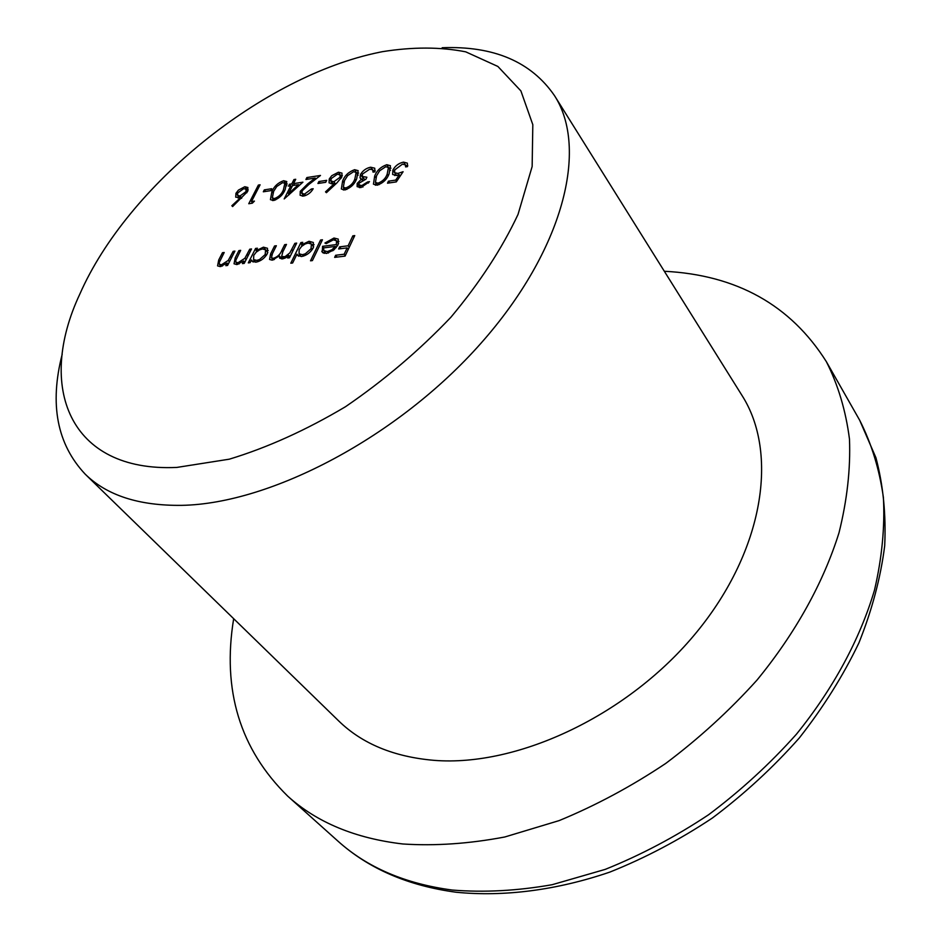 <?xml version="1.0" encoding="UTF-8"?>
<svg xmlns="http://www.w3.org/2000/svg" width="941" height="941" viewBox="0 0 941 941"><rect width="100%" height="100%" fill="white"/><g stroke="black" fill="none" stroke-linecap="round" stroke-linejoin="round"><path stroke-width="1.41" d="M382.364 51.684L379.423 52.284C263.162 76.009 127.67 185.318 79.903 293.921C36.37 386.375 68.717 472.464 176.873 467.418L229.345 459.173C267.385 447.622 306.084 430.143 345.465 406.735C384.022 380.387 419.18 350.546 450.915 317.223C479.604 282.888 501.976 248.636 518.02 214.442L532.147 166.522L532.818 124.683L520.891 90.912L497.883 66.458L465.713 51.837C440.482 46.885 412.699 46.838 382.364 51.684M442.176 47.732C493.696 45.744 531.136 61.706 554.484 95.617C588.69 148.431 563.8 249.788 480.969 343.253C398.419 436.742 270.996 503.811 181.719 505.352C139.139 505.858 106.98 495.484 85.231 474.193C57.025 444.199 49.344 404.242 62.188 354.298M85.231 474.193L338.595 720.83C362.097 743.743 393.95 756.917 434.142 760.352C518.35 767.08 629.282 714.607 696.622 632.211C764.21 549.85 778.619 452.668 741.967 395.408L554.484 95.617M233.674 618.707C221.97 690.118 240.002 749.271 287.758 796.18C316.905 822.458 355.263 838.384 402.866 843.983C435.06 846.088 469.03 843.759 504.752 836.996L559.154 820.599C595.735 805.52 631.282 786.464 665.769 763.41C699.092 738.367 729.487 710.608 756.964 680.131C795.545 633.105 823.469 582.491 839.007 532.782C847.147 500.036 850.629 468.806 849.476 439.106C845.806 410.664 838.09 384.857 826.363 361.673C790.616 305.06 736.603 274.937 664.334 271.267M251.47 201.539L254.435 201.103L252.317 203.197L248.753 203.726L258.375 185.071L260.092 184.801L251.47 201.539L252.588 202.927M264.303 189.87L271.737 188.729L270.761 190.647L263.315 191.788L264.303 189.87L265.55 191.446M271.902 191.588C274.137 186.33 278.042 182.707 283.617 180.719L286.77 181.554L285.182 189.576C283.041 194.846 279.183 198.48 273.596 200.492L270.42 199.657L271.902 191.588L272.914 192.858M302.132 190.882L302.061 193.458L304.543 194.105L311.389 189L313.188 188.729C310.93 192.658 307.695 195.105 303.473 196.081L300.12 195.293L300.261 191.305L307.695 183.883L315.211 178.049L305.919 179.484L306.884 177.555L320.481 175.449L308.813 184.483L302.132 190.882M318.893 181.531L326.668 180.343L325.704 182.307L317.929 183.483L318.893 181.531L320.14 183.154M341.818 177.073L336.819 182.989L326.421 192.693L325.515 191.858L334.714 183.272L332.514 183.777L329.079 182.86L329.244 179.025L331.738 175.72L338.466 172.215L341.995 173.12L341.818 177.073M359.027 183.177L359.027 184.942L361.779 185.6L367.602 181.954L369.495 181.672L360.85 187.6L357.133 186.647L357.168 183.448L361.509 179.096L360.038 177.79L360.45 174.544C362.838 170.568 366.237 168.121 370.636 167.216L374.741 168.204L374.918 171.838L373.036 172.121L372.66 169.698L369.66 169.204L362.391 174.097L362.391 176.532L366.872 177.202L365.92 179.202L359.027 183.177M374.683 176.014C376.788 170.58 380.823 166.816 386.798 164.71L390.444 165.71L389.092 173.838C387.092 179.284 383.105 183.083 377.118 185.201L373.448 184.177L374.683 176.014L375.8 177.531M294.851 243.343L296.686 243.107L289.487 257.775L287.652 257.999L288.911 255.446L285.805 257.763L282.359 258.893L279.665 258.152L279.371 255.94L272.172 260.163L269.573 259.457L270.632 253.835L274.549 245.977L276.36 245.742L272.443 253.611L271.443 257.834L273.384 258.316C277.536 256.975 280.359 254.317 281.853 250.33L284.664 244.672L286.487 244.425L282.818 251.835L281.653 256.54L285.041 256.67L289.84 252.906L294.851 243.343L295.921 244.672M296.956 254.164L292.639 262.986L290.793 263.209L300.897 242.566L302.755 242.319L301.508 244.848L309.036 241.272L313.341 242.484L313.235 247.906C310.471 252.635 306.578 255.505 301.555 256.517L297.568 255.399L296.956 254.164L298.615 256.211L299.509 254.341M352.84 235.838L354.757 235.591L345.088 256.105L334.643 257.375L335.643 255.27L344.147 254.223L347.147 247.895L338.642 248.953L339.642 246.86L348.135 245.789L352.84 235.838L353.957 237.285M336.372 244.566L336.49 240.72L333.337 239.826L326.174 243.66L324.904 243.037L333.973 238.038L338.254 239.096L338.113 244.672L333.949 249.883L326.562 253.423L322.281 252.247L322.563 246.319L336.372 244.566L337.431 245.919M320.563 240.014L322.445 239.779L312.4 260.586L310.518 260.81L320.563 240.014L321.657 241.402M251.435 259.975L250.083 262.657L248.295 262.88L255.587 248.436L257.375 248.201L256.117 250.694L263.445 247.177L267.467 248.283L267.303 253.729C264.515 258.375 260.704 261.198 255.858 262.186L252.035 261.222L251.435 259.975L253.094 261.963M249.753 249.189L251.529 248.953L244.225 263.386L242.449 263.609L243.778 260.998L236.838 264.539L234.05 263.798L235.191 257.905L238.92 250.588L240.673 250.365L235.779 260.351L235.909 262.268L238.038 262.727L244.883 258.281L249.753 249.189L250.776 250.424M233.168 251.341L234.909 251.106L227.581 265.444L225.828 265.668L227.157 263.068L220.276 266.585L217.571 265.88L218.724 259.998L222.476 252.717L224.205 252.494L219.288 262.421L219.406 264.339L221.488 264.786L228.275 260.386L233.168 251.341L234.18 252.553M403.101 171.721L396.302 181.895L387.492 183.189L388.445 181.178L395.738 180.096L399.313 174.744L396.596 175.508L392.644 174.473L392.856 170.133C395.185 165.828 398.749 163.169 403.524 162.123L407.359 163.146L407.524 166.604L405.595 166.91L405.453 164.922L402.489 164.134L394.738 169.909L394.597 172.697L397.89 173.438L403.101 171.721M342.653 180.872C344.794 175.485 348.793 171.768 354.651 169.698L358.133 170.65L356.698 178.743C354.663 184.142 350.711 187.882 344.853 189.964L341.348 189L342.653 180.872L343.736 182.295M293.533 183.624L302.931 182.178L284.194 198.927L290.793 185.824L288.522 186.165L289.499 184.236L291.769 183.895L293.957 179.555L295.721 179.284L293.533 183.624L294.78 185.212M247.624 191.482L232.627 206.549L231.839 205.726L240.767 197.457L235.721 197.187L235.956 193.293L238.426 190.106L244.801 186.73L247.895 187.494L247.624 191.482M337.066 257.081L335.643 255.27M345.288 255.67L344.147 254.223M348.276 249.341L347.147 247.895M341.042 248.659L339.642 246.86M349.264 247.236L348.135 245.789M335.478 239.979L333.973 238.038M337.054 241.425L338.948 241.472M323.116 252.964L321.763 251.259M324.269 253.388L324.563 251.529M323.786 247.871L322.563 246.319M335.302 246.424L323.575 247.895L323.857 250.624L327.339 251.6L331.997 249.694L335.302 246.424L336.219 247.601M332.832 250.765L331.997 249.694M328.456 253.011L327.339 251.6M301.979 243.907L300.897 242.566M302.273 245.801L301.508 244.848M310.801 243.496L309.036 241.272M311.918 244.648L314.094 244.719M299.179 249.624L299.05 253.776L302.414 254.705L305.319 253.823L311.012 248.789L311.436 244.048L308.095 243.072L305.19 243.966L301.614 246.377L299.179 249.624M303.531 256.093L302.414 254.705M312.388 249.389L311.377 248.118M289.981 256.764L288.911 255.446M281.806 258.94L279.371 255.94M272.125 260.163L272.49 259.104M275.595 247.271L274.549 245.977M274.384 259.54L273.384 258.316M281.512 258.575L282.406 257.481M285.723 245.977L284.664 244.672M284.594 258.316L283.57 257.046M253.164 261.998L254.082 260.163M256.622 249.683L255.587 248.436M256.858 251.588L256.117 250.694M268.209 250.518L266.162 250.506L263.445 247.177M253.752 255.376L253.588 259.563L256.728 260.398L259.54 259.54L265.15 254.588L265.621 249.847L262.492 248.953L259.681 249.824L256.175 252.188L253.752 255.376M257.834 261.739L256.728 260.398M266.491 255.129L265.503 253.941M244.813 262.233L243.778 260.998M236.52 264.562L236.909 263.445M239.943 251.812L238.92 250.588M239.085 263.962L238.038 262.727M246.083 259.716L244.883 258.281M228.169 264.28L227.157 263.068M220.053 266.609L220.417 265.538M223.476 253.917L222.476 252.717M222.523 266.009L221.488 264.786M229.451 261.774L228.275 260.386M389.68 182.872L388.445 181.178M396.655 181.354L395.738 180.096M400.231 176.014L399.313 174.744M394.761 175.567L395.361 173.744M394.35 172.168L392.856 170.133M405.983 165.663L403.524 162.123M406.065 165.64L407.782 165.569M398.937 174.885L397.89 173.438M388.998 168.274L386.798 164.71M389.339 168.216L390.974 168.157M375.435 185.236L375.859 182.989M378.011 183.201C382.658 181.39 385.716 178.367 387.174 174.132L388.433 167.51L385.798 166.71L379.694 170.733L376.576 175.732L375.447 182.425L378.011 183.201L379.094 184.671M362.873 187.071L361.779 185.6M368.425 183.048L367.602 181.954M359.45 187.671L359.744 186.906L357.168 183.448M362.391 180.272L361.509 179.096M360.721 178.708L360.038 177.79M362.438 180.26L363.014 178.002L360.45 174.544M372.26 169.415L370.636 167.216M373.389 170.662L375.177 170.615M374.295 171.932L372.907 170.039M356.757 173.226L354.651 169.698M357.215 173.144L358.639 173.085M343.371 190.023L343.783 187.894M345.759 187.988C350.311 186.212 353.334 183.224 354.839 179.025L356.157 172.438L353.64 171.674L347.617 175.649L344.5 180.59L343.312 187.259L345.759 187.988L346.841 189.423M335.466 184.248L334.714 183.272M331.314 183.86L331.844 182.436L329.244 179.025M340.689 175.696L338.466 172.215M341.042 175.626L342.359 175.555M331.114 178.637L331.056 181.025L333.855 181.754L340.007 177.284L340.089 174.897L337.407 174.179L331.114 178.637M335.631 184.095L333.855 181.754M340.948 178.519L340.007 177.284M305.637 195.505L304.543 194.105M312.306 190.188L311.389 189M302.332 196.163L302.884 194.669L300.261 191.305M315.929 178.978L315.211 178.049M308.119 179.143L306.884 177.555M291.792 187.094L289.499 184.236M293.016 185.483L291.769 183.895M294.945 180.825L293.957 179.555M298.462 184.648L292.569 185.553L288.44 193.764L298.462 184.648L299.191 185.589M289.169 194.693L288.44 193.764M285.546 184.189L286.229 184.048L283.617 180.719M286.229 184.048L287.24 183.977M272.525 200.562L272.925 198.692M274.513 198.563C278.865 196.845 281.841 193.94 283.417 189.847L284.864 183.307L282.594 182.636L276.772 186.494L273.643 191.329L272.314 197.928L274.513 198.563L275.607 199.927M259.328 186.271L258.375 185.071M241.472 198.339L240.767 197.457M238.026 197.998L238.591 196.587M237.438 195.128L235.956 193.293M246.801 190.129L247.436 190.011L244.801 186.73M247.436 190.011L248.224 189.929M237.708 192.94L237.614 195.375L240.049 195.975L245.954 191.67L246.06 189.212L243.731 188.635L237.708 192.94M241.755 198.081L240.049 195.975M246.836 192.764L245.954 191.67M859.674 420.227L875.942 457.749C883.211 485.191 886.128 514.515 884.705 545.721C880.67 577.645 872.06 610.086 858.862 643.021C843.112 675.803 823.246 707.467 799.285 737.991C773.231 767.385 744.296 794.051 712.455 817.976C679.414 839.937 645.197 857.98 609.803 872.107C556.554 890.292 504 896.949 456.185 892.244C408.112 885.763 368.696 868.731 337.948 841.136C367.261 867.531 405.359 883.834 452.256 890.045C483.945 892.621 517.244 890.833 552.167 884.705L605.192 869.39C640.762 855.11 675.226 836.902 708.597 814.741C740.779 790.616 770.056 763.763 796.451 734.18C833.444 688.471 859.992 638.998 874.495 590.125C881.988 557.872 884.952 527.019 883.411 497.554C879.423 469.277 871.507 443.505 859.674 420.227L826.363 361.673M271.714 255.164L270.632 253.835M282.923 251.635L281.853 250.33M292.898 250.824L291.828 249.494M236.238 259.163L235.191 257.905M248.153 255.623L247.118 254.388M219.759 261.222L218.724 259.998M231.533 257.716L230.521 256.505M388.221 175.567L387.174 174.132M355.863 180.401L354.839 179.025M308.401 184.801L307.695 183.883M284.382 191.082L283.417 189.847M337.948 841.136L287.758 796.18M336.49 240.72L338.607 243.425M323.857 250.624L326.092 253.458M299.05 253.776L301.285 256.54M311.436 244.048L313.682 246.86M271.443 257.834L273.196 259.951M281.653 256.54L283.406 258.693M253.588 259.563L255.776 262.186M265.621 249.847L267.82 252.529M235.909 262.268L237.697 264.386M219.406 264.339L221.182 266.432M405.453 164.922L406.747 166.733M394.597 172.697L396.632 175.496M375.447 182.425L377.459 185.142M388.433 167.51L390.503 170.345M372.812 169.874L374.318 171.921M362.391 176.532L364.579 179.472M359.027 184.942L360.991 187.577M343.312 187.259L345.3 189.894M356.157 172.438L358.18 175.144M331.056 181.025L333.067 183.671M340.089 174.897L341.783 177.143M302.061 193.458L304.025 195.987M272.314 197.928L274.254 200.374M284.864 183.307L286.805 185.789M237.614 195.375L239.555 197.775M246.06 189.212L247.718 191.282"/></g></svg>
